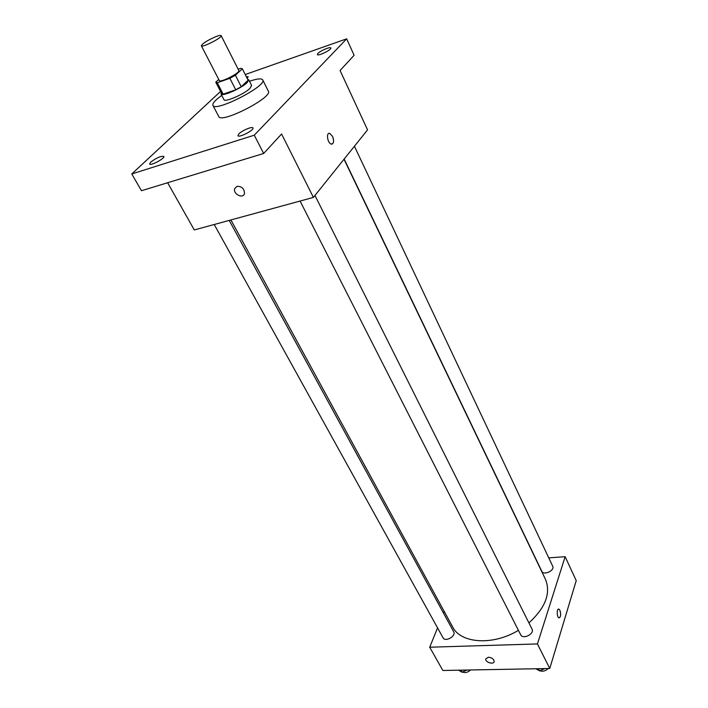<?xml version="1.0" encoding="UTF-8"?>
<svg xmlns="http://www.w3.org/2000/svg" width="708" height="708" viewBox="0 0 708 708"><rect width="100%" height="100%" fill="white"/><g stroke="black" fill="none" stroke-linecap="round" stroke-linejoin="round"><path stroke-width="1.06" d="M216.17 36.524C219.108 35.435 220.763 35.143 221.144 35.648C222.71 37.444 201.886 48.091 201.346 45.781C202.577 43.338 207.515 40.259 216.17 36.524M221.144 35.648L238.808 70.526C240.534 72.667 220.029 83.163 219.294 80.508L201.346 45.781M218.754 79.455L215.763 82.172L217.259 82.765L229.87 78.314L235.392 75.234L242.331 68.809L240.729 68.295L238.145 69.216M235.392 75.234L241.242 86.73L248.092 80.225L242.331 68.809M241.242 86.73L235.755 89.801L229.87 78.314M215.816 82.305L221.701 93.651L223.162 94.146L235.755 89.801M221.25 92.783L221.011 94.005C221.675 96.978 241.472 88.376 247.154 82.606L248.756 79.809L247.623 79.287M248.756 79.809L251.606 85.473L250.039 88.296C244.384 94.111 224.631 102.66 223.94 99.633L221.011 94.005M223.162 94.146L217.259 82.765M249.481 81.252L249.579 81.225C257.146 78.659 261.526 78.216 262.721 79.889C267.465 85.765 214.905 112.66 212.913 105.377C212.25 103.421 215.197 100.102 221.763 95.438M262.721 79.889L268.341 91.164C273.208 97.315 220.914 124.077 218.763 116.528L212.913 105.377M150.724 162.114C156.459 157.831 160.822 155.928 163.822 156.397C165.309 158.211 150.406 166.212 149.627 164.017L150.724 162.114M246.322 76.703L248.207 76.765L247.136 78.331M317.972 53.392C320.459 50.675 330.477 46.436 330.813 47.967C331.99 49.613 317.883 56.525 317.388 54.56L317.972 53.392M238.8 133.936C241.888 130.582 252.411 126.13 252.942 127.962C254.499 130.033 238.72 138.148 237.923 135.688L238.8 133.936M220.551 91.429L131.776 173.964L254.261 135.193L346.654 38.843L245.225 74.535M167.646 182.744L194.284 229.95L313.405 197.408L367.549 129.865L340.079 70.517L354.115 55.277L346.654 38.843M131.776 173.964L141.467 190.718L263.659 153.468L254.261 135.193M263.659 153.468L281.589 134.007L313.405 197.408M328.919 133.405L329.804 133.414L332.548 136.37C334.247 141.219 333.804 143.795 331.229 144.096C327.406 143.237 325.91 132.033 329.804 133.414L332.556 136.361C334.07 140.299 333.919 142.874 332.114 144.105M236.985 186.31C241.871 186.31 244.366 188.717 244.472 193.541C243.189 199.231 232.879 194.107 234.649 188.664L236.985 186.31L234.649 188.664M244.481 193.541C243.198 199.231 232.879 194.107 234.658 188.655M344.008 159.229L545.487 579.392C551.019 593.189 545.496 607.685 528.911 622.898M518.415 630.324C492.963 645.864 460.669 643.519 452.633 626.907L230.914 219.94M314.954 195.47L532.027 629.102C534.77 633.872 522.885 639.828 520.681 634.784L300.068 201.054M354.425 146.246L552.683 566.188C555.063 570.506 543.611 575.79 541.762 571.223L344.159 159.043M229.206 220.409L453.686 631.766C456.395 636.076 445.244 642.395 443.049 637.793L214.232 224.498M437.562 627.89L429.712 647.218L537.443 643.935L565.143 556.7L548.753 557.869M444.226 611.473L443.535 613.172M429.712 647.218L442.845 670.485L549.762 668.494L537.443 643.935M549.762 668.494L576.224 580.64L565.143 556.7M558.612 609.092L559.913 610.296C561.125 614.544 560.807 617.057 558.966 617.836C556.718 617.243 556.638 608.11 558.886 609.137L559.913 610.296C561.081 614.11 560.86 616.641 559.249 617.88M488.352 657.219C491.812 657.599 493.75 659.006 494.157 661.431C493.972 664.98 485.148 662.387 485.741 658.962L488.352 657.219L485.741 658.962C485.148 662.387 493.98 664.98 494.157 661.422M458.651 670.193L462.005 672.219L466.944 670.042M462.005 672.219L460.864 670.149M470.563 669.972C467.802 672.485 465.094 673.166 462.457 672.025M535.841 668.759L539.629 670.857L544.788 668.591M539.629 670.857L538.54 668.706M548.196 668.529C545.541 671.042 542.753 671.795 539.823 670.768M248.066 80.154L242.304 68.747"/></g></svg>
